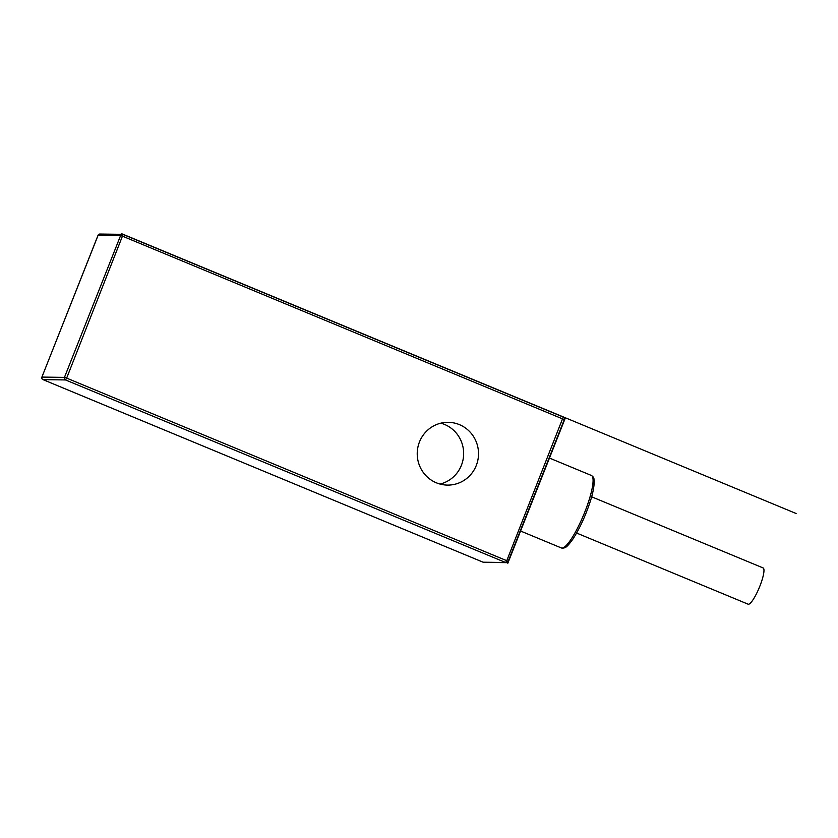 <?xml version="1.0" encoding="UTF-8"?>
<svg xmlns="http://www.w3.org/2000/svg" width="838" height="838" viewBox="0 0 838 838"><rect width="100%" height="100%" fill="white"/><g stroke="black" fill="none" stroke-linecap="round" stroke-linejoin="round"><path stroke-width="1.26" d="M459.392 424.625A31.383 30.639 90.8 0 0 448.288 422.331A31.383 30.639 90.8 0 0 417.837 447.513A31.383 30.639 90.8 0 0 436.357 482.803A31.383 30.639 90.8 0 0 447.461 485.097A31.383 30.639 90.8 0 0 477.911 459.915A31.383 30.639 90.8 0 0 459.392 424.625M440.044 484.06A31.383 30.639 90.8 0 0 463.561 455.914A31.383 30.639 90.8 0 0 444.528 424.426A31.383 30.639 90.8 0 0 440.851 423.169M43 379.635L483.107 562.204A1.959 1.917 90.8 0 0 483.809 562.35L506.309 562.644A1.959 1.917 -89.2 0 1 505.607 562.508L506.76 560.695L508.1 561.429A1.959 1.917 -89.2 0 1 506.309 562.644A1.959 1.959 0 0 0 508.153 561.408L564.299 419.597L122.798 236.306L120.599 235.562L64.453 377.383L66.652 378.116L65.5 379.939L505.607 562.508L483.107 562.204L43 379.635L65.5 379.939A1.959 1.917 -89.2 0 1 64.453 377.383L41.952 377.079A1.959 1.917 90.8 0 0 43 379.635M99.9 234.043L122.4 234.336A1.959 1.917 -89.2 0 0 120.599 235.562L98.098 235.269L41.9 377.09L98.046 235.279A1.959 1.959 0 0 1 99.9 234.043A1.959 1.917 90.8 0 0 98.098 235.269L98.077 235.321M564.257 419.608L564.299 419.597A1.959 1.959 0 0 0 563.23 417.062L123.155 234.504A1.959 1.959 0 0 0 122.4 234.336A1.959 1.917 -89.2 0 1 123.092 234.483L66.652 378.116L506.76 560.695L563.23 417.062A1.959 1.917 -89.2 0 1 564.278 419.545M591.638 496.798L763.146 567.955A19.62 3.96 112.5 0 1 759.584 586.851A19.62 3.96 112.5 0 1 748.428 604.25A19.62 3.96 112.5 0 1 748.114 604.188L576.607 533.041M507.807 563.251L565.399 417.795L564.11 417.774M796.1 513.495L121.74 233.75M549.12 457.925L591.429 475.481A39.229 7.909 112.5 0 1 584.296 513.285A39.229 7.909 112.5 0 1 561.994 548.073A39.229 7.909 112.5 0 1 561.366 547.947L520.241 530.894M41.9 377.09A1.959 1.959 0 0 0 42.968 379.624M591.429 475.481C593.178 476.696 594.006 477.828 593.922 478.886L594.236 481.798C594.058 487.402 592.676 494.127 590.088 501.972C585.196 516.658 579.393 529.134 572.7 539.389C565.671 549.079 564.917 547.507 562.686 548.22L561.366 547.947M483.076 562.204A1.959 1.959 0 0 0 483.809 562.35M563.23 417.062L123.123 234.483"/></g></svg>
